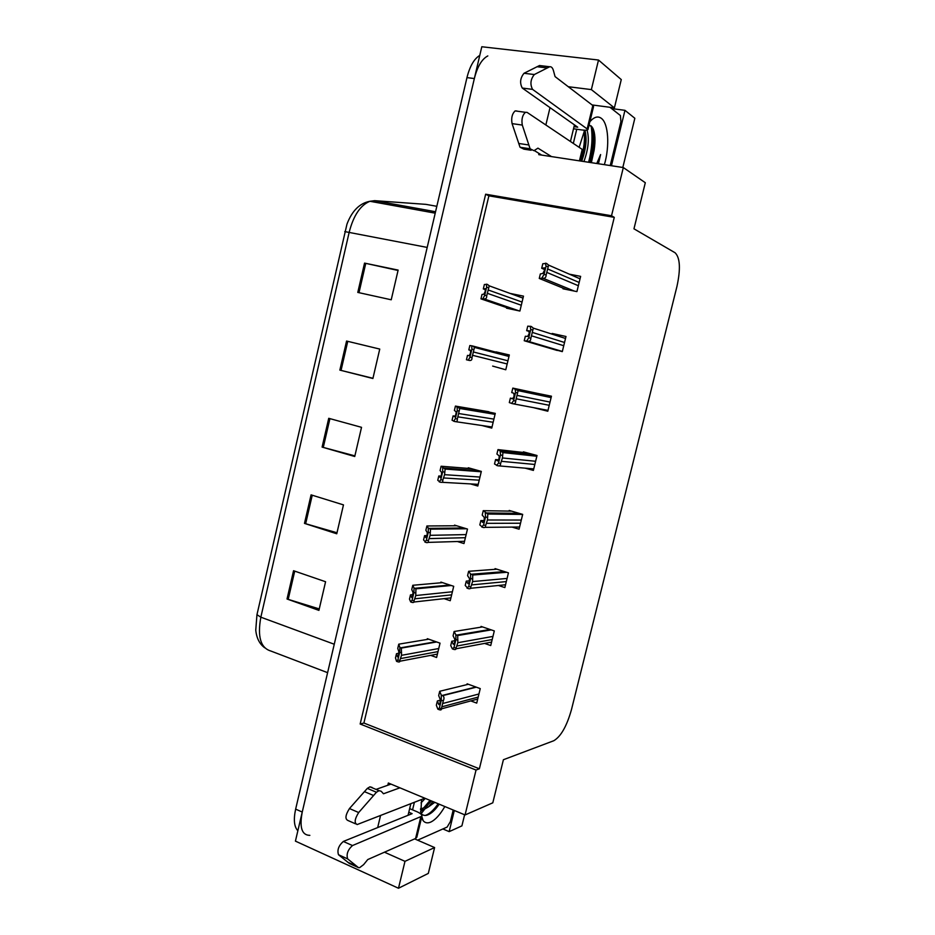 <?xml version="1.0" encoding="UTF-8"?>
<svg xmlns="http://www.w3.org/2000/svg" width="935" height="935" viewBox="0 0 935 935"><rect width="100%" height="100%" fill="white"/><g stroke="black" fill="none" stroke-linecap="round" stroke-linejoin="round"><path stroke-width="1.4" d="M622.815 167.47L634.842 118.278L624.966 110.33L611.455 165.74M624.966 110.33L611.56 108.565M454.317 810.481L449.162 831.636L442.886 828.959M449.162 831.636L461.902 825.874L464.613 814.771M384.449 852.194L404.984 861.334L398.485 888.25L428.312 873.407L434.6 847.554L414.661 838.894M398.485 888.25L295.425 841.126L481.805 46.75L598.505 60.027L621.272 79.58L614.4 107.864L592.1 104.942M598.505 60.027L591.364 89.608L568.281 86.71M539.039 153.469L538.759 154.649L623.318 167.552L611.525 215.751L485.651 194.211L360.162 724.017L476.044 770.043L465.057 814.958L388.341 783.004L387.803 785.236M380.568 815.46L377.67 827.58M550.014 107.63L545.853 124.986M465.057 814.958L492.803 802.814L503.404 759.723L553.789 740.73C560.907 736.523 566.82 726.109 571.507 709.478L676.917 286.577C680.727 269.035 680.131 257.768 675.117 252.789L633.965 228.818L645.302 182.722L623.318 167.552M570.443 141.501L574.452 124.881M408.046 815.308L410.851 803.668M614.272 217.352L488.888 195.836L363.902 723.035L479.375 768.78L614.272 217.352L611.525 215.751M479.375 768.78L476.044 770.043M363.902 723.035L360.162 724.017M488.888 195.836L485.651 194.211M470.796 700.923L476.721 703.108L480.251 688.604L467.114 683.812L466.916 684.63M484.599 643.409L490.735 645.536L494.299 630.926L481.046 626.415L480.859 627.186M479.889 631.183L479.737 631.826M512.053 527.095L519.065 529.187L522.677 514.379L509.189 510.44L509.026 511.094M508.511 513.245L508.254 514.273M525.131 468.154L533.382 470.41L537.017 455.497L523.401 451.85L523.261 452.458M522.969 453.65L522.712 454.726M547.992 410.418L534.095 407.8L547.793 411.225L551.451 396.206L537.59 393.401M537.532 393.635L537.274 394.675M548.623 347.937L562.309 351.618L565.991 336.495L552.129 333.456L551.977 334.111M498.39 585.485L504.853 587.566L508.441 572.851L495.071 568.62L494.895 569.333M494.147 572.419L493.937 573.307M563.127 288.155L562.975 288.786L576.918 291.603L580.635 276.374L569.357 274.165M430.708 655.365L436.598 657.469L440.034 643.163L427.318 638.687L427.143 639.435M444.078 598.645L450.238 600.714L453.709 586.303L440.888 582.096L440.712 582.797M439.953 585.953L439.812 586.584M470.399 483.898L477.82 486.025L481.326 471.415L468.283 467.769L468.131 468.377M467.781 469.861L467.57 470.737M481.876 425.507L491.752 428.09L495.281 413.387L481.981 410.582M481.829 411.213L481.618 412.101M492.651 366.088L505.777 369.769L509.33 354.961L496.053 351.887L495.784 352.998M457.39 541.517L463.982 543.562L467.477 529.058L454.539 525.119L454.375 525.786M453.826 528.111L453.627 528.894M506.665 307.592L506.525 308.176L519.895 311.039L523.483 296.138L510.066 293.415M509.236 355.37L496.053 351.887M404.984 861.334L434.6 847.554M591.364 89.608L614.4 107.864M309.859 835.352C301.853 835.282 299.317 827.51 302.239 812.047L474.349 78.552C477.388 66.584 481.876 59.045 487.813 55.925M256.961 614.692L346.978 224.108C352.051 210.807 359.706 203.199 369.933 201.282C360.454 205.139 353.547 215.424 349.211 232.114L260.842 617.193L256.961 614.692L255.758 630.132C256.576 638.137 259.544 644.016 264.687 647.768M297.856 830.747C294.128 826.809 293.391 819.598 295.647 809.126L466.962 77.617C469.826 66.221 474.103 58.823 479.772 55.399M364.545 263.109L398.135 270.086L391.227 299.784L357.789 292.421L364.545 263.109L365.76 263.366L358.993 292.69M311.075 494.86L343.472 504.888L336.752 533.78L304.483 523.39L311.075 494.86M293.555 570.724L325.579 581.734L318.917 610.38L287.033 599.008L293.555 570.724M346.558 341.053L379.75 349.071L372.901 378.5L339.861 370.108L346.558 341.053M328.734 418.307L361.529 427.33L354.739 456.502L322.096 447.094L328.734 418.307M354.891 455.871L322.096 447.094M372.948 378.301L339.861 370.108M319.256 608.93L287.033 599.008M336.986 532.751L304.483 523.39M398.053 270.472L365.76 263.366M485.171 288.635L485.23 291.323L483.851 294.209L482.004 294.455L480.952 298.861L483.921 298.861C485.908 299.165 486.843 298.125 486.726 295.74L489.25 285.841L487.369 284.357L484.365 284.509L483.313 288.927L485.323 288.693M511.562 309.251L480.952 298.861M485.487 289.698L483.313 288.927M482.927 298.651L484.704 295.308L486.632 287.209L488.654 287.629M484.704 295.308L486.726 295.74M486.632 287.209L486.387 284.147M544.17 267.784L544.45 270.449L542.803 273.488L540.348 273.932L539.261 278.443L542.919 278.221C545.011 278.513 546.087 277.403 546.145 274.902L548.623 265.119L546.508 263.378L542.791 263.764L541.704 268.275L544.486 267.913M566.365 289.476L539.261 278.443M544.626 269.525L541.704 268.275M541.891 278.011L544.03 274.481L546.028 266.195L548.144 266.604M544.03 274.481L546.145 274.902M546.028 266.195L545.467 263.179M470.515 350.193L470.527 353.091L469.195 355.732L467.5 355.382L466.448 359.765L469.253 360.419C471.228 360.77 472.128 359.858 471.976 357.661L474.477 347.399L472.689 346.008L469.849 345.518L468.797 349.9L470.515 350.193M469.253 360.419L466.448 359.765M470.702 350.391L468.797 349.9M468.271 360.185L469.966 357.182L471.883 349.141L473.893 349.608M469.966 357.182L471.976 357.661M471.883 349.141L471.707 345.786M455.427 406.094L454.387 410.453L456.175 411.821L455.918 414.404L454.655 416.811L453.089 415.888L452.061 420.247L454.702 421.533C456.654 421.942 457.519 421.147 457.32 419.125L459.763 408.466L455.427 406.094L488.876 411.751M455.287 416.227L453.089 415.888M453.732 421.276L455.333 418.611L457.238 410.617L459.225 411.131M455.333 418.611L457.32 419.125M457.238 410.617L457.133 406.982M441.11 466.238L440.081 470.562L441.682 472.455L441.413 475.284L440.21 477.446L438.796 475.973L437.767 480.298L440.245 482.203C442.173 482.67 443.015 481.992 442.781 480.158L444.569 474.676L445.118 469.043L441.11 466.238L471.38 468.634M441.18 476.125L438.796 475.973M439.286 481.934L440.806 479.597L442.699 471.661L444.674 472.222M440.806 479.597L442.781 480.158M442.699 471.661L442.664 467.734M528.976 330.756L529.198 333.643L527.62 336.425L525.318 336.261L524.231 340.737L527.726 341.193C529.794 341.544 530.835 340.562 530.846 338.26L533.324 328.138L531.279 326.455L527.749 326.163L526.662 330.651L529.116 330.803M557.283 350.485L524.231 340.737M529.409 331.504L526.662 330.651M526.697 340.959L528.754 337.792L530.741 329.564L532.833 330.02M528.754 337.792L530.846 338.26M530.741 329.564L530.262 326.233M512.812 388.107L511.737 392.571L513.899 393.273L514.063 396.37L512.544 398.894L510.393 398.135L509.318 402.588L512.637 403.71C514.682 404.107 515.688 403.266 515.664 401.15L518.095 390.62L512.812 388.107L551.416 396.358M513.058 398.661L510.393 398.135M511.62 403.452L513.584 400.636L515.559 392.466L517.639 392.969M513.584 400.636L515.664 401.15M515.559 392.466L515.15 388.831M497.981 449.618L496.917 454.036L499.22 455.941L499.033 458.641L497.584 460.92L495.585 459.564L494.522 463.982L497.665 465.77C499.687 466.226 500.657 465.501 500.587 463.573L502.446 457.963L502.936 452.587L497.981 449.618L527.398 452.914M498.635 459.856L495.585 459.564M496.66 465.49L498.53 463.012L500.482 454.901L502.539 455.462M498.53 463.012L500.587 463.573M500.482 454.901L500.155 450.974M483.255 510.685L482.203 515.068L484.295 517.476L484.12 520.468L482.729 522.49L480.87 520.561L479.819 524.944L482.799 527.375C484.798 527.889 485.744 527.282 485.616 525.552L487.462 519.989L487.825 514.04L483.255 510.685L511.585 511.141M484.096 520.561L480.87 520.561M481.794 527.071L483.582 524.944L485.522 516.891L487.567 517.499M483.582 524.944L485.616 525.552M485.522 516.891L485.277 512.66M409.659 808.623L416.94 811.709C420.411 813.251 422.071 814.736 421.919 816.162L352.483 845.556L343.332 841.453L412.113 813.66L408.782 812.246M376.034 789.397L391.005 784.114M399.911 787.819L383.49 793.768L381.164 791.244L379.037 790.659L376.454 792.249L358.678 812.538C354.599 819.118 354.096 823.127 357.182 824.553L424.864 798.21M372.095 787.422L369.933 786.826L367.326 788.392L349.468 808.541C345.366 815.086 344.875 819.072 347.995 820.521L355.545 823.828M367.326 788.392L376.454 792.249M364.393 791.629L373.533 795.498M343.332 841.453C338.634 845.626 337.021 850.055 338.493 854.73L347.645 858.891L358.456 867.61L359.636 867.657L363.621 864.641L367.747 859.557L415.584 838.485L416.811 837.269L421.919 816.162M358.456 867.61L349.445 863.496L338.493 854.73M347.645 858.891C346.207 854.216 347.82 849.763 352.483 845.556M356.644 866.266L347.61 862.14M580.378 160.995L582.961 150.348L582.213 149.39L527.071 112.375L525.4 112.317C522.373 115.192 521.333 119.446 522.303 125.08L530.11 148.782L520.047 147.262L512.076 123.619L522.303 125.08M573.517 128.785L581.593 129.918C585.474 130.432 587.612 130.304 587.986 129.533L532.553 89.374C529.935 84.279 530.519 79.335 534.317 74.543L549.698 66.747C551.381 66.514 552.632 67.799 553.45 70.628L555.063 76.6L592.825 105.503L587.262 128.516M574.02 126.669L577.713 127.183L522.279 88.054L532.553 89.374M587.986 129.533L593.538 106.59L592.825 105.503M549.698 66.747L539.507 65.532L524.009 73.281C520.187 78.049 519.615 82.981 522.279 88.054M536.971 66.712L547.185 67.928M530.11 148.782L533.978 150.687L537.952 148.139L551.498 156.589M541.681 155.093L534.271 150.523M516.833 110.973L515.15 110.903C512.1 113.778 511.071 118.009 512.076 123.619M531.127 150.255L523.962 149.168L520.047 147.262M528.789 144.972L518.703 143.464M444.838 806.531C440.081 814.736 435.336 819.937 430.591 822.157C427.47 823.454 424.969 822.94 423.111 820.626L421.568 817.622M420.75 813.929L421.591 799.519M421.101 814.268L420.715 813.041C422.363 815.25 424.537 815.939 427.248 815.11C431.128 813.777 435.114 810.131 439.205 804.193M420.516 808.822L422.129 808.483C425.016 807.524 428.09 805.012 431.374 800.921M420.505 809.476L424.186 809.348L428.464 806.893L432.917 801.576M421.031 802.896L425.285 798.385M412.569 809.862L414.392 802.288M453.206 810.014L450.354 821.678L447.14 827.066L417.618 840.179M434.787 802.347L428.464 806.893M420.528 811.381L423.169 809.605M428.814 803.866L431.07 800.804M435.453 809.044L439.193 804.182M423.8 807.77L430.065 800.383M425.308 815.46C429.399 814.069 433.688 810.166 438.176 803.761M579.139 147.333L584.644 130.21M589.88 121.714C594.041 116.98 597.827 115.835 601.263 118.278C608.486 123.28 609.854 146.129 604.384 164.665M590.593 162.561L594.134 150.184C595.607 140.46 595.151 133.074 592.778 128.025L589.143 124.776M581.699 161.194C586.07 149.156 587.157 138.836 584.948 130.222M583.919 161.533C588.384 149.168 589.436 138.684 587.063 130.094M591.352 162.667L594.134 150.184M609.924 107.28L620.419 115.543L620.922 121.679L610.228 165.553M573.319 143.429L576.743 129.24M598.435 163.754L600.597 154.567L596.775 163.496M581.313 161.136C584.901 150.465 586.233 140.601 585.298 131.543M590.172 162.491C593.877 151.447 595.221 141.302 594.181 132.069M580.81 159.207C583.966 149.027 585.088 139.701 584.176 131.239M589.062 162.328C593.561 148.478 594.555 136.65 592.042 126.833M597.979 163.683L600.597 154.567M426.898 525.973L425.869 530.262L427.295 532.646L427.026 535.743L425.869 537.66L424.595 535.626L423.567 539.927L425.892 542.452C427.809 542.978 428.616 542.417 428.335 540.757L430.112 535.323L430.509 529.152L428.3 528.065L426.898 525.973L456.654 525.762M427.061 535.58L424.595 535.626M424.946 542.16L426.383 540.149L428.265 532.272L430.217 532.88M426.383 540.149L428.335 540.757M428.265 532.272L428.3 528.065M412.779 585.275L411.762 589.541L413.001 592.369L412.721 595.759L411.634 597.453L410.488 594.87L409.483 599.136L410.699 601.953L411.645 602.28C413.539 602.853 414.322 602.397 413.995 600.924L415.759 595.537L415.935 588.816L414.03 587.963L412.779 585.275L442.547 582.645M412.943 594.625L410.488 594.87M410.699 601.953L412.066 600.27L413.925 592.451L415.865 593.106M412.066 600.27L413.995 600.924M413.925 592.451L414.03 587.963M398.754 644.168L397.749 648.411L398.813 651.66L398.532 655.353L397.504 656.826L396.487 653.705L395.482 657.936L396.557 661.337L397.492 661.676C399.362 662.307 400.122 661.968 399.759 660.671L401.512 655.33L401.384 648.072L399.864 647.441L398.754 644.168L428.709 639.178M398.859 653.273L396.487 653.705M396.557 661.337L397.842 659.97L399.701 652.209L401.606 652.899M397.842 659.97L399.759 660.671M399.701 652.209L399.864 647.441M468.634 571.308L467.582 575.668L469.475 578.543L469.3 581.839L467.979 583.627L466.273 581.114L465.221 585.474L468.038 588.536C470.013 589.12 470.924 588.629 470.761 587.075L472.596 581.57L472.748 575.025L470.504 573.915L468.634 571.308L496.859 569.193M469.499 580.834L466.273 581.114M467.044 588.22L468.739 586.42L470.667 578.426L472.689 579.081M468.739 586.42L470.761 587.075M470.667 578.426L470.504 573.915M454.118 631.511L453.078 635.835L454.761 639.143L454.597 642.766L453.335 644.308L451.769 641.246L450.728 645.571L452.4 648.925L453.382 649.264C455.345 649.895 456.222 649.521 456.011 648.165L457.834 642.707L457.694 635.543L455.824 634.713L454.118 631.511L482.507 626.917M454.889 640.697L451.769 641.246M452.4 648.925L454.013 647.452L455.929 639.517L457.928 640.218M454.013 647.452L456.011 648.165M455.929 639.517L455.824 634.713M439.707 691.281L438.679 695.57L440.151 699.275L439.999 703.26L438.796 704.569L437.381 700.946L436.341 705.235L437.86 709.186L438.831 709.56C440.771 710.238 441.612 709.981 441.367 708.8L443.272 700.911C444.394 698.41 444.183 696.657 442.652 695.64L441.262 695.091L439.707 691.281L468.388 684.268M440.292 700.198L437.381 700.946M437.86 709.186L439.392 708.052L441.285 700.175L443.272 700.911M439.392 708.052L441.367 708.8M441.285 700.175L441.262 695.091M344.77 231.588L427.19 247.424M436.82 206.308L425.986 204.368L374.619 200.663L369.933 201.282L435.219 213.168M334.262 644.238L260.842 617.193C257.3 636.723 260.631 647.99 270.811 651.017L327.601 672.662M295.647 809.126L302.239 812.047M466.962 77.617L474.349 78.552M374.619 200.663L435.546 211.731M329.926 418.635L323.276 447.421M312.243 495.223L305.651 523.74M294.724 571.121L288.19 599.393M347.762 341.345L341.053 370.4M522.057 302.052L488.561 290.095M521.286 305.242L487.766 293.461M519.147 310.876L483.921 298.861M579.151 282.464L548.05 269.128M578.356 285.724L547.22 272.576M574.3 291.077L542.919 278.221M509.166 355.651L472.946 346.079M507.939 360.793L473.788 352.074M507.167 363.96L472.993 355.417M495.269 413.48L458.103 407.228M493.902 419.125L459.132 413.597M493.154 422.269L458.337 416.917M492.02 426.991L455.602 421.662M478.802 470.714L443.622 468.003M479.971 477.06L444.569 474.676M479.223 480.181L443.786 477.972M478.229 484.342L441.869 482.296M564.53 342.479L532.74 332.544M563.747 345.716L531.91 335.957M562.356 351.443L527.726 341.193M551.358 396.58L516.167 389.077M550.014 402.085L517.534 395.482M549.242 405.299L516.716 398.883M548.003 410.371L513.163 403.803M535.124 454.983L501.172 451.243M535.603 461.271L502.446 457.963M534.832 464.473L501.627 461.341M533.745 468.902L499.15 465.899M519.264 513.373L486.27 512.953M521.298 520.059L487.462 519.989M520.526 523.226L486.656 523.343M519.591 527.024L484.961 527.352M420.703 817.307L415.584 838.485M349.468 808.541L358.678 812.538M582.213 149.39L579.443 160.855M534.317 74.543L524.009 73.281L534.341 74.531M421.206 813.66L427.669 805.234M588.618 162.258C591.984 149.214 592.825 137.071 591.142 125.828M464.017 528.006L429.258 528.357M466.133 534.598L430.112 535.323M465.396 537.707L429.34 538.595M464.531 541.295L428.008 542.394M449.852 585.041L414.976 588.279M452.4 591.761L415.759 595.537M451.652 594.847L414.988 598.786M450.927 597.886L414.006 602.011M435.955 641.726L400.811 647.78M438.737 648.528L401.512 655.33M438.001 651.601L400.741 658.556M437.405 654.091L399.876 661.232M504.468 571.601L471.485 574.23M507.074 578.438L472.596 581.57M506.314 581.582L471.789 584.889M505.543 584.761L470.597 588.279M468.587 583.569L467.979 583.627M490.057 629.477L456.806 635.052M492.967 636.408L457.834 642.707M492.196 639.54L457.04 646.003M491.576 642.1L456.046 648.761M454.083 644.18L453.335 644.308M475.868 687.003L442.232 695.453M478.942 693.992L443.178 703.389M478.182 697.089L442.384 706.673M477.703 699.053L441.39 708.87M439.649 704.347L438.796 704.569M523.004 298.125L489.25 285.841M580.039 278.817L548.623 265.119M508.979 356.469L474.477 347.399M495.059 414.345L459.763 408.466M481.244 471.766L445.118 469.043M565.511 338.447L533.324 328.138M551.112 397.597L518.095 390.62M536.83 456.257L502.936 452.587M522.665 514.425L487.825 514.04M369.933 786.826L379.037 790.659M515.15 110.903L525.4 112.317M421.825 816.559L423.111 820.626M422.877 809.652L420.82 808.787M466.46 528.754L430.509 529.152M451.266 585.497L415.935 588.816M436.657 641.971L401.384 648.072M506.606 572.278L472.748 575.025M491.249 629.886L457.694 635.543M476.336 687.167L442.652 695.64"/></g></svg>
